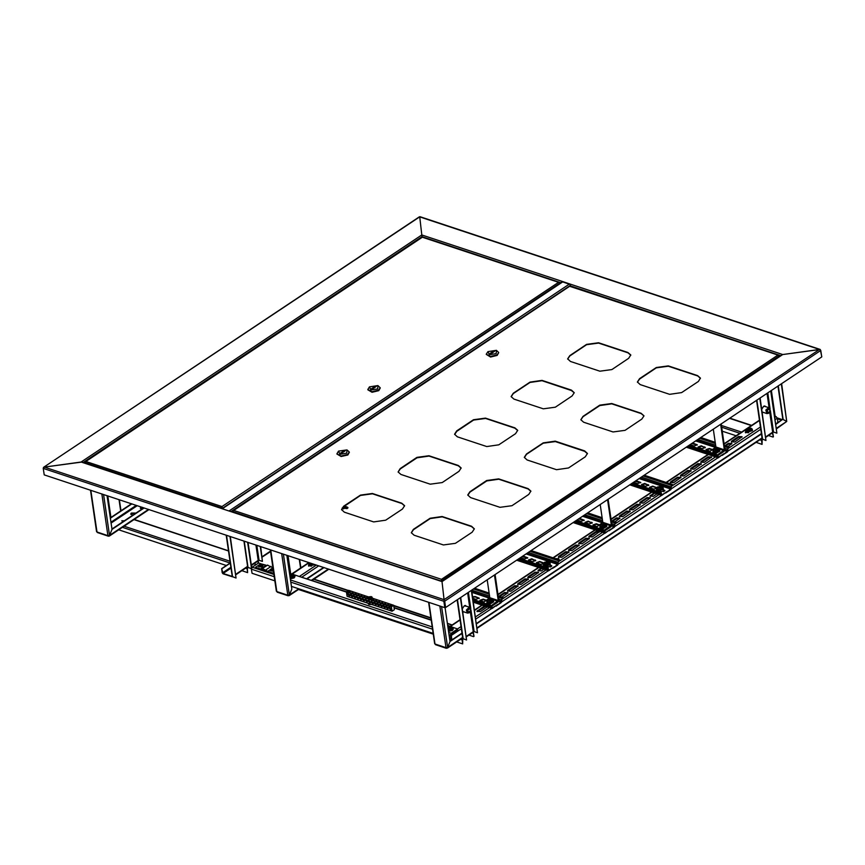 <?xml version="1.0" encoding="UTF-8"?>
<svg xmlns="http://www.w3.org/2000/svg" width="865" height="865" viewBox="0 0 865 865"><rect width="100%" height="100%" fill="white"/><g stroke="black" fill="none" stroke-linecap="round" stroke-linejoin="round"><path stroke-width="1.3" d="M781.236 355.515L782.674 354.553L820.215 349.438L419.936 216.737L43.607 467.273L419.439 216.801L819.447 349.449L820.82 350.466L444.686 601.121L445.626 607.533L444.826 607.641L44.234 474.831L43.293 468.43L44.331 467.078L444.08 599.607L445.205 607.392L444.08 599.607L819.447 349.449L782.674 354.553L441.972 581.604L229.949 511.312L441.95 581.334L782.674 354.553L570.651 284.261L570.078 285.991M444.08 599.607L441.972 581.583L444.08 599.607M445.626 607.533L821.75 356.877L820.82 350.466M422.066 237.356L421.806 234.912L422.098 237.086L559.136 282.293L559.785 283.525M82.781 462.526L81.105 461.975L44.331 467.078L82.132 462.051L229.949 511.312M419.698 216.92L421.806 234.912L419.698 216.92M43.607 467.273L43.282 468.289M444.826 607.641L443.886 601.24L43.293 468.43M221.948 508.663L562.401 281.774L570.359 284.553M229.322 511.107L222.035 508.696M230.263 562.899L221.635 568.662L222.229 572.749L223.073 573.83L232.599 576.825M232.242 576.447L223.019 573.484L231.031 568.143M232.144 576.512L236.08 577.982L230.025 536.43M230.328 536.527L236.08 577.982M221.635 568.662L223.019 573.484M230.306 563.169L221.927 568.759M561.385 282.455L561.99 281.395L570.651 284.261M561.839 282.152L561.99 281.395L421.806 234.912L81.105 461.975L221.289 508.447M820.215 349.438L821.707 356.477M124.16 520.687L122.008 521L124.16 520.687M122.506 521.173L123.738 521M466.386 606.138L464.159 605.889L462.397 608.733M465.965 605.997L465.446 605.543M247.714 567.635L247.033 568.629L247.606 572.576L247.412 568.381L248.19 567.613M472.604 632.412L474.096 631.601L477.48 632.715L471.306 590.417M257.51 561.104L259.013 560.293L262.398 561.407L260.214 546.442M462.818 611.598L464.418 612.096M463.305 612.009L463.986 611.955M463.272 638.921L462.732 638.457L462.115 639.938L462.689 643.884L462.797 638.943M462.689 643.884L456.72 641.906M433.224 634.11L298.512 589.454M473.296 632.045L473.998 636.348L472.971 632.456M469.035 635.083L473.62 636.597M460.375 597.704L466.549 640.003L462.797 638.543L457.153 599.856M466.549 640.003L460.753 597.445M471.685 590.168L477.48 632.715M251.423 568.683L247.704 567.235L243.887 541.025M247.606 542.258L251.445 568.565M248.039 542.409L251.737 567.764M262.398 561.407L260.646 546.583M247.606 572.576L241.843 570.673M226.338 565.526L118.667 529.823M258.235 563.245L257.889 561.147M258.613 563.007L258.213 560.736M253.942 563.775L256.289 564.542M765.785 406.604L763.546 406.366L761.795 409.199M765.363 406.474L764.844 406.02M771.991 432.889L773.494 432.078L776.867 433.192L770.704 390.894M762.216 412.075L763.806 412.573M762.703 412.486L763.384 412.432M762.671 439.388L762.119 438.923L761.514 440.415L762.087 444.361L762.195 439.42M762.087 444.361L756.107 442.383M736.072 435.733L722.253 431.159M772.694 432.511L773.396 436.825L772.359 432.933M768.423 435.56L773.018 437.074M759.773 398.181L765.947 440.48L762.184 439.02L756.54 400.333M765.947 440.48L760.151 397.922M771.083 390.645L776.867 433.192M470.928 610.42L470.571 608.236L467.543 610.355L469.025 612.907L470.928 610.42M469.025 612.907L467.403 613.08L466.376 610.074L469.381 607.122L470.571 608.236M465.662 605.889L464.916 605.554M465.381 605.532L465.835 605.954M469.381 607.122L464.537 605.673M467.77 610.355L468.516 612.55L470.701 610.409L469.954 608.214L467.77 610.355M462.883 611.674L463.683 611.847M462.807 611.479L467.403 613.08M463.867 611.912L463.251 611.977M767.05 410.399L768.412 413.384L770.207 411.318L769.958 408.713L767.05 410.399M768.412 413.384L766.801 413.557L765.893 410.032L768.769 407.599L769.958 408.713M762.281 412.151L763.081 412.324M763.254 412.389L762.638 412.454M762.195 411.956L766.801 413.557M770.001 411.264L769.353 408.691L767.255 410.464L767.915 413.027L770.001 411.264M765.049 406.366L764.303 406.031M768.769 407.599L763.925 406.15M764.779 406.009L765.233 406.431M123.933 520.892L121.868 520.762L123.933 520.892M130.81 514.318L131.48 513.518L135.719 513.183M132.918 515.053L130.734 514.08L131.404 513.021L135.989 513.01M97.842 532.451L96.566 531.629L90.522 490.185M148.51 509.409L109.531 535.381L107.93 535.608L108.33 536.192L109.314 536.051L111.974 529.434L109.531 535.381L103.562 494.51M107.044 495.656L111.974 529.434L144.174 507.971M142.368 508.75L140.292 508.069L141.233 506.998M140.4 508.306L141.774 507.171M111.909 529.045L143.752 507.831M131.502 503.765L110.288 517.908M131.923 503.906L110.342 518.286M277.687 592.071L276.411 591.249L270.367 549.805M298.706 588.795L289.375 595.012L287.775 595.228L289.159 595.682L291.819 589.054L289.375 595.012L283.406 554.13M286.888 555.287L291.819 589.054M307.216 578.793L324.018 567.591M306.794 578.653L323.596 567.451M435.895 644.522L434.619 643.701L428.575 602.256M462.634 637.429L447.583 647.463L445.983 647.68L447.378 648.134L450.027 641.506L447.583 647.463L441.626 606.581M445.064 607.49L450.027 641.506L462.061 633.494M781.614 383.617L786.772 421.406L783.182 419.482L778.273 385.844M775.927 423.893L782.793 419.352L777.916 386.093M775.981 424.282L782.76 419.341L786.772 421.417L776.629 428.705M476.593 623.806L761.449 433.971M449.973 641.127L461.996 633.104M476.539 623.416L761.395 433.581M781.29 383.833L786.739 421.406M559.623 282.909L559.796 283.515M559.698 282.866L559.136 282.293M84.943 462.98L85.797 461.456L84.921 462.31M222.046 506.966L222.219 508.479M222.132 507.831L221.927 508.415M221.991 506.609L558.541 282.314L422.347 237.172L85.797 461.456L221.991 506.609L221.862 508.004L84.889 462.591M222.186 507.82L222.273 508.447M559.731 283.158L222.532 508.274M367.852 389.758L372.069 392.245L378.729 390.645L380.232 387.953M369.452 386.85L367.798 389.51L372.004 391.748L378.654 390.147L380.222 387.704L377.875 385.617L369.452 386.85L370.88 389.996L377.67 388.882L377.875 385.617M372.404 389.012L376.178 386.504L375.324 386.223L371.561 388.731L372.404 389.012M375.442 386.99L375.324 386.223M454.633 434.435L456.785 431.267L473.555 420.087L485.546 418.422L514.913 428.164L517.702 430.521M580.891 419.871L583.042 416.714L599.813 405.534L611.804 403.868L641.17 413.6L643.96 415.968M511.161 396.754L513.313 393.597L530.083 382.417L542.074 380.751L571.451 390.493L574.23 392.851M637.418 382.2L639.57 379.032L656.34 367.863L668.331 366.198L697.698 375.929L700.488 378.286M341.567 509.777L343.719 506.62L360.489 495.44L372.48 493.774L401.857 503.517L404.636 505.874M467.824 495.223L469.976 492.055L486.746 480.886L498.737 479.221L528.104 488.952L530.894 491.309M398.105 472.106L400.257 468.949L417.027 457.769L429.018 456.104L458.385 465.835L461.175 468.203M524.352 457.553L526.504 454.385L543.274 443.204L555.276 441.539L584.643 451.281L587.422 453.638M567.699 359.083L569.851 355.915L586.621 344.746L598.612 343.081L627.979 352.812L630.769 355.169M411.297 532.894L413.448 529.737L430.219 518.557L442.21 516.892L471.576 526.623L474.366 528.991M498.781 444.859L515.551 433.689L517.681 430.348L514.87 427.818L485.492 418.076L473.501 419.752L456.731 430.921L454.601 434.262L457.423 436.793L486.79 446.535L498.781 444.859M625.038 430.305L641.808 419.125L643.938 415.795L641.116 413.254L611.75 403.522L599.759 405.188L582.988 416.368L580.858 419.698L583.68 422.239L613.047 431.97L625.038 430.305M555.308 407.188L572.079 396.008L574.219 392.678L571.397 390.147L542.031 380.405L530.04 382.071L513.269 393.251L511.129 396.592L513.951 399.122L543.317 408.853L555.308 407.188M681.566 392.634L698.336 381.454L700.466 378.113L697.655 375.583L668.288 365.852L656.297 367.517L639.527 378.686L637.386 382.027L640.208 384.557L669.575 394.299L681.566 392.634M385.714 520.211L402.485 509.031L404.625 505.701L401.803 503.171L372.437 493.428L360.446 495.094L343.675 506.274L341.534 509.615L344.357 512.145L373.723 521.876L385.714 520.211M511.972 505.657L528.742 494.477L530.872 491.136L528.061 488.606L498.694 478.875L486.692 480.54L469.922 491.709L467.792 495.05L470.614 497.58L499.981 507.322L511.972 505.657M442.253 482.54L459.023 471.36L461.153 468.019L458.331 465.489L428.964 455.758L416.973 457.423L400.203 468.603L398.073 471.933L400.884 474.463L430.251 484.205L442.253 482.54M568.5 467.976L585.27 456.807L587.411 453.465L584.589 450.935L555.222 441.193L543.231 442.858L526.461 454.039L524.32 457.38L527.142 459.91L556.509 469.641L568.5 467.976M611.847 369.517L628.617 358.337L630.747 354.996L627.925 352.466L598.558 342.735L586.567 344.4L569.797 355.58L567.667 358.91L570.478 361.44L599.856 371.182L611.847 369.517M455.444 543.328L472.214 532.148L474.344 528.818L471.522 526.288L442.156 516.546L430.164 518.211L413.394 529.391L411.264 532.721L414.075 535.262L443.453 544.993L455.444 543.328M232.544 511.907L233.399 510.393L441.431 579.355L441.658 581.237M232.49 511.529L441.355 581.139M441.474 579.701L441.572 580.577M779.138 355.612L777.981 355.072L779.268 356.542L779.084 355.645M441.626 580.566L441.723 581.258M779.17 355.915L441.918 580.674L442.015 581.302M569.689 286.283L778.651 355.061M441.431 579.355L777.981 355.072L569.949 286.099L232.566 511.258M486.325 354.488L490.542 356.975L497.202 355.374L498.716 352.682M487.925 351.579L486.271 354.25L490.477 356.488L497.137 354.877L498.694 352.433L496.359 350.347L487.925 351.579L489.363 354.726L496.142 353.612L496.359 350.347M493.807 350.952L490.033 353.471L490.877 353.753L494.65 351.233L493.807 350.952L493.915 351.731M336.939 454.049L341.156 456.536L347.806 454.936L349.319 452.244M338.529 451.141L336.874 453.811L341.08 456.05L347.741 454.439L349.298 451.995L346.962 449.908L338.529 451.141L339.967 454.287L346.746 453.174L346.962 449.908M344.411 450.514L340.637 453.033L341.48 453.314L345.254 450.795L344.411 450.514L344.519 451.292M142.228 508.771L140.725 507.885M746.214 432.262L745.543 432.824M670.462 482.865L677.652 477.956L680.896 477.804M680.636 476.074L687.826 471.176L691.081 471.025M690.821 469.295L698.001 464.386L701.255 464.246M700.996 462.516L708.176 457.607L711.43 457.466M558.53 557.46L565.721 552.551L568.965 552.4M725.832 445.843L728.525 444.048L731.779 443.896M650.112 496.424L654.816 493.169M639.938 503.203L647.117 498.294L650.372 498.154M629.763 509.982L636.943 505.084L640.197 504.933M619.589 516.773L626.768 511.864L630.023 511.712M612.766 521.195L616.594 518.643L619.848 518.492M589.054 537.111L596.245 532.202L599.499 532.062M578.88 543.89L586.07 538.982L589.314 538.841M731.52 442.177L738.699 437.268L741.954 437.117M556.465 558.941L558.79 559.179M538.181 571.019L541.75 568.521M528.007 577.798L535.186 572.89L538.441 572.749M517.832 584.578L525.012 579.68L528.266 579.528M507.658 591.368L514.837 586.459L518.092 586.308M499.711 596.536L504.663 593.239L507.917 593.087M477.123 611.706L485.633 606.333M568.705 550.681L575.895 545.772L579.139 545.62M745.749 431.765L745.338 432.478L748.701 432.738M670.743 483.989L669.196 483.481M670.753 481.729L670.256 482.519L673.716 482.713L680.993 477.415L677.544 477.21L670.753 481.729L670.862 482.475M680.939 474.95L680.441 475.728L683.891 475.934L691.178 470.636L687.718 470.43L680.939 474.95L681.047 475.696M691.113 468.17L690.616 468.949L694.065 469.154L701.353 463.856L697.893 463.651L691.113 468.17L691.221 468.917M701.288 461.391L700.791 462.17L704.24 462.375L711.527 457.066L708.067 456.871L701.288 461.391L701.396 462.126M558.822 556.336L558.325 557.114L561.785 557.309L569.062 552.011L565.613 551.805L558.822 556.336L558.931 557.071M710.965 455.368L713.074 456.06M727.984 446.556L731.877 443.507L728.416 443.302L725.021 445.572M654.459 492.596L649.907 496.078L653.367 496.283L657.411 493.58M640.23 502.078L639.732 502.857L643.192 503.062L650.469 497.764L647.02 497.559L640.23 502.078L640.338 502.814M630.055 508.858L629.558 509.636L633.018 509.842L640.295 504.544L636.835 504.338L630.055 508.858L630.163 509.604M619.881 515.637L619.383 516.416L622.832 516.621L630.12 511.323L626.66 511.118L619.881 515.637L619.989 516.383M614.918 521.898L619.946 518.103L616.486 517.897L611.955 520.925M589.357 535.986L588.86 536.765L592.309 536.97L599.596 531.672L596.136 531.467L589.357 535.986L589.465 536.722M579.172 542.766L578.674 543.544L582.134 543.75L589.411 538.452L585.962 538.246L579.172 542.766L579.28 543.512M731.812 441.042L731.314 441.82L734.774 442.026L742.051 436.728L738.591 436.522L731.812 441.042L731.92 441.788M555.438 558.595L558.887 558.79L558.379 559.579M540.939 568.251L537.976 570.673L541.436 570.878L543.901 569.224M547.653 566.726L548.215 566.348M528.299 576.674L527.801 577.452L531.251 577.658L538.538 572.36L535.078 572.154L528.299 576.674L528.407 577.409M518.124 583.453L517.627 584.232L521.076 584.437L528.364 579.139L524.904 578.934L518.124 583.453L518.232 584.199M507.95 590.233L507.452 591.011L510.901 591.217L518.189 585.919L514.729 585.713L507.95 590.233L508.058 590.979M501.851 597.25L508.014 592.698L504.555 592.493L498.9 596.266M484.432 605.933L476.918 611.36L480.378 611.566L487.352 606.895M568.997 549.545L568.5 550.324L571.96 550.529L579.236 545.231L575.787 545.026L568.997 549.545L569.105 550.291M774.975 417.341L776.078 416.606L774.802 416.184M776.078 416.606L777.311 418.184L777.819 421.644L777.257 423.007M451.627 638.835L451.022 634.683M451.822 638.9L452.644 639.343M452.536 639.419L451.638 638.932L451.335 634.002L457.736 629.731L457.628 628.985L452.817 627.395M450.319 626.563L447.713 625.698M346.443 592.125L294.522 574.911M292.024 574.09L289.505 573.246M266.323 565.569L258.603 563.007L252.191 567.278L273.967 574.49M448.697 632.423L451.227 633.256L457.628 628.985M299.506 576.566L346.465 591.801M449.476 626.282L448.416 625.936M451.227 633.256L450.46 635.115L451.076 639.311L451.638 638.932M274.908 580.902L252.039 573.322L251.434 569.138L252.191 567.278M451.076 639.311L449.638 638.835M433.116 633.353L294.37 587.357M293.949 587.216L291.418 586.384M309.119 565.667L308.664 566.088M308.664 565.202L308.459 565.742L311.519 566.153M448.329 629.871L452.103 629.05L451.844 626.801L447.919 627.06M448.535 631.309L452.406 630.444L453.249 629.115L452.784 627.417M449.411 627.828L449.249 627.028L450.438 626.725L451.033 626.92L450.2 627.958M449.249 627.028L447.994 627.341L448.74 627.633L448.102 628.271L450.611 628.206L451.141 627.849L450.351 627.157L450.416 628.087M449.746 626.963L449.811 627.774M448.535 626.984L449.076 628.077M450.373 627.406L450.427 628.087M290.11 577.398L293.808 576.577L293.549 574.317L289.699 574.555M290.326 578.836L294.111 577.971L294.954 576.631L294.489 574.944M291.116 575.355L290.954 574.555L292.143 574.241L292.738 574.436L291.916 575.474M292.078 574.933L292.132 575.603L292.078 574.933L292.857 575.376L292.316 575.733L289.883 575.82M290.954 574.555L289.743 574.857L290.413 574.911L289.872 575.722M290.586 575.798L290.445 575.16M291.451 574.479L291.516 575.29M290.413 574.911L290.597 575.787M290.24 574.501L290.781 575.593M473.458 602.289L492.12 608.473L491.309 606.127L489.925 606.927L491.482 605.587L473.047 599.467M492.12 608.473L495.959 605.619L492.293 607.933L491.482 605.587M501.516 601.37L501.916 598.396L503.116 598.137L501.981 598.894L501.289 602.602L497.872 604.873L501.516 601.37L498.813 600.472M479.999 600.548L483.276 599.64L486.227 600.624M472.712 597.218L475.242 596.98L479.178 598.45M496.034 606.106L497.872 604.873M495.18 603.9L494.11 604.613M484.065 602.062L479.902 600.31L483.2 599.142L486.692 600.31M472.647 596.72L475.166 596.482L479.21 598.202L475.912 599.369L472.885 598.364M495.959 605.619L497.808 604.386M503.041 597.65L498.197 596.039M489.093 593.022L474.604 588.222M473.252 600.937L489.85 606.441M473.328 601.424L489.925 606.927M493.396 600.667L491.947 599.391L487.957 599.975L486.865 601.218L489.958 602.581L493.396 600.667M486.909 601.045L486.941 602.797L490.141 604.008L493.72 601.813L493.255 600.115M489.677 601.186L489.568 600.505L488.541 600.548M489.568 600.505L489.547 601.207L491.763 600.353L490.531 599.38L488.314 600.234M490.542 600.375L490.455 599.683M489.644 599.748L489.839 601.175L489.731 599.456M272.994 567.818L267.534 565.191M267.75 571.354L262.452 568.543L260.592 568.975L255.51 567.289L255.618 568.035L260.7 569.711L262.928 569.257L267.858 572.089L272.94 573.776L272.832 573.03L267.75 571.354L270.388 569.592M267.015 565.505L260.787 563.775L255.51 567.289M273.675 572.479L272.832 573.03M273.783 573.214L272.94 573.776M270.431 569.538L273.07 568.348L270.961 568.921L271.134 570.424L273.372 570.381M273.394 570.576L270.356 569.938L270.464 570.695L273.502 571.332M273.221 569.375L271.88 568.597L272.237 569.311M271.88 568.597L271.556 569.429L272.399 569.17M272.908 569.246L273.059 568.435L272.334 568.629M272.616 568.586L272.659 569.138M271.945 568.889L272.075 569.484M259.305 566.51L262.387 566.078L262.214 564.575L259.132 564.996L259.305 566.51M258.603 565.613L258.635 566.77L262.582 567.008L262.852 564.996M260.614 565.245L261.446 564.564L261.273 565.44L261.219 564.813M260.506 564.704L259.727 565.505L261.338 565.483L261.23 564.942M260.787 564.661L260.83 565.213M261.219 564.51L261.068 565.321M260.051 564.672L260.408 565.386M368.209 603.629L369.063 604.516L371.712 604.451M549.924 562.996L548.475 561.72L544.485 562.304L543.404 563.537L546.485 564.91L549.924 562.996M543.436 563.375L543.48 565.126L546.68 566.337L550.248 564.142L549.783 562.445M546.204 563.515L545.069 562.866M546.096 562.834L546.075 563.526L548.302 562.672L547.069 561.709L544.842 562.564M547.08 562.693L546.983 562.012M546.183 562.077L546.377 563.493M546.269 561.774L546.421 563.493M606.462 525.325L605.013 524.049L601.013 524.633L599.932 525.866L603.013 527.228L606.462 525.325M599.964 525.693L600.007 527.455L603.208 528.656L606.787 526.461L606.322 524.774M602.743 525.844L601.607 525.196M602.635 525.163L602.602 525.855L604.83 525.001L603.597 524.039L601.38 524.893M603.608 525.023L603.521 524.331M602.71 524.406L602.905 525.823M602.797 524.104L602.948 525.823M662.99 487.644L661.541 486.368L657.551 486.952L656.47 488.195L659.552 489.558L662.99 487.644M656.503 488.022L656.535 489.774L659.746 490.985L663.314 488.79L662.85 487.092M659.271 488.163L659.162 487.482L658.135 487.525M659.162 487.482L659.141 488.184L661.357 487.33L660.136 486.357L657.908 487.211M660.136 487.341L660.049 486.66M719.529 449.973L718.069 448.697L714.079 449.281L712.998 450.514L716.079 451.887L719.529 449.973M713.03 450.351L713.074 452.103L716.274 453.314L719.853 451.119L719.388 449.422M715.798 450.492L714.674 449.843M715.69 449.811L715.669 450.503L717.896 449.649L716.663 448.686L714.436 449.541M716.674 449.67L716.577 448.989M715.777 449.054L715.971 450.47M715.863 448.751L716.015 450.47M516.654 560.196L548.648 570.803L547.837 568.456L546.453 569.257L548.021 567.916L519.346 558.401M548.648 570.803L552.486 567.937L548.832 570.262L548.021 567.916M558.055 563.688L558.444 560.725L559.644 560.466L558.217 561.958L557.817 564.932L554.411 567.202L558.055 563.688L526.904 553.362M549.697 565.245L551.773 566.099L550.389 567.008M536.538 562.877L539.803 561.969L543.469 563.212M528.504 560.217L531.77 559.298L535.705 560.779M522.06 556.595L527.682 558.12M552.562 568.435L554.411 567.202M550.032 564.888L551.794 565.851L548.496 567.008L546.496 566.348M543.307 563.937L540.474 564.348L536.43 562.639L539.728 561.471L543.663 562.942M535.078 559.936L535.738 560.52L532.44 561.688L528.407 559.979L531.705 558.812L535.154 560.423M522.914 556.022L527.715 557.86L524.417 559.028L520.535 557.611M552.486 567.937L554.335 566.705M559.579 559.969L531.142 550.54M517.951 559.331L546.388 568.759M517.475 559.644L546.453 569.257M573.181 522.525L605.176 533.132L604.376 530.775L602.916 531.088L611.296 525.163L607.565 499.613M605.176 533.132L609.025 530.267L605.359 532.591L604.548 530.234L575.874 520.73M614.582 526.017L614.983 523.055L616.183 522.784L615.047 523.541L614.355 527.25L610.939 529.531L614.582 526.017L611.869 525.12M593.066 525.206L596.331 524.287L599.294 525.271M585.043 522.536L588.308 521.627L592.244 523.109M578.588 518.924L584.21 520.438M609.09 530.753L610.939 529.531M608.236 528.547L607.165 529.261M597.12 526.709L592.968 524.968L596.266 523.801L599.759 524.958M591.617 522.255L592.276 522.849L588.979 524.017L584.935 522.309L588.232 521.141L591.682 522.752M579.453 518.351L584.243 520.189L580.945 521.357L577.063 519.941M609.025 530.267L610.863 529.034M616.107 522.298L611.263 520.687M602.159 517.67L587.67 512.869M574.479 521.66L602.916 531.088M574.014 521.973L602.991 531.575M629.72 484.843L661.714 495.45L660.903 493.104L659.519 493.904L661.087 492.563L632.412 483.059M661.714 495.45L665.553 492.596L661.887 494.91L661.087 492.563M671.11 488.347L671.51 485.373L672.711 485.114L671.272 486.617L670.883 489.579L667.466 491.85L671.11 488.347L639.97 478.021M662.763 489.893L664.828 490.747L663.455 491.666M649.604 487.525L652.87 486.617L656.535 487.86M641.571 484.865L644.836 483.957L648.772 485.427M635.126 481.243L640.749 482.767M665.628 493.082L667.466 491.85M663.098 489.536L664.861 490.498L661.563 491.666L659.562 490.996M661.541 486.368L663.152 487.644L659.573 489.839L656.362 488.595L653.54 489.006L650.156 487.882L649.496 487.287L652.794 486.119L656.73 487.59M648.145 484.584L648.804 485.168L645.506 486.335L641.473 484.627L644.76 483.459L648.22 485.07M635.98 480.67L640.77 482.508L637.483 483.676L633.591 482.27M665.553 492.596L667.402 491.363M672.635 484.627L644.209 475.199M631.018 483.989L659.454 493.418M630.542 484.303L659.519 493.904M686.248 447.173L718.242 457.78L717.431 455.433L716.058 456.233L717.615 454.882L688.94 445.378M718.242 457.78L722.08 454.914L718.426 457.239L717.615 454.882M727.649 450.665L728.038 447.702L729.249 447.443L728.114 448.189L727.411 451.908L724.005 454.179L727.649 450.665L724.935 449.768M706.132 449.854L709.397 448.946L712.349 449.919M698.098 447.194L701.364 446.275L705.31 447.756M691.654 443.572L697.277 445.097M722.156 455.412L724.005 454.179M721.302 453.206L720.231 453.92M710.187 451.368L706.035 449.616L709.322 448.448L712.814 449.605M704.672 446.902L705.332 447.497L702.045 448.665L698.001 446.956L701.299 445.789L704.748 447.4M692.508 442.999L697.309 444.837L694.011 446.005L690.129 444.588M722.08 454.914L723.929 453.682M729.173 446.946L724.329 445.345M715.225 442.318L700.737 437.517M687.545 446.308L715.982 455.736M687.07 446.621L716.058 456.233M349.568 594.504L348.714 595.271L349.633 595.769M347.362 594.266L349.428 595.985L349.73 595.055L347.654 593.325L347.362 594.266M390.98 608.236L390.126 608.992L391.034 609.501M388.774 607.998L390.839 609.717L391.142 608.776L389.066 607.057L388.774 607.998M352.585 596.753L351.655 596.223L352.509 595.466M352.142 596.785L352.661 596.58M353.125 592.936L351.158 592.828L353.125 592.936M353.071 592.979L352.239 593.228M388.082 608.517L387.174 608.019L388.017 607.252M388.644 604.721L386.677 604.603L388.644 604.721M388.59 604.754L387.725 605.003M385.812 607.014L387.888 608.733L388.18 607.803L386.114 606.073L385.812 607.014M350.314 595.25L352.39 596.969L352.682 596.028L350.617 594.309L350.314 595.25M385.055 606.279L384.211 607.035L385.12 607.544M382.86 606.041L384.925 607.76L385.217 606.819L383.152 605.1L382.86 606.041M355.483 596.472L354.639 597.228L355.547 597.737M353.277 596.234L355.342 597.953L355.645 597.012L353.569 595.293L353.277 596.234M373.226 602.354L372.382 603.11L373.291 603.619M371.02 602.116L373.096 603.835L373.388 602.894L371.323 601.175L371.02 602.116M376.189 603.337L375.345 604.094L376.253 604.603M373.983 603.089L376.048 604.819L376.351 603.878L374.275 602.159L373.983 603.089M379.14 604.311L378.297 605.078L379.205 605.576M376.935 604.073L379.011 605.792L379.303 604.862L377.237 603.132L376.935 604.073M382.103 605.295L381.26 606.051L382.168 606.56M379.897 605.057L381.962 606.776L382.265 605.835L380.189 604.116L379.897 605.057M358.434 597.445L357.591 598.212L358.499 598.71M356.229 597.207L358.305 598.937L358.597 597.996L356.531 596.277L356.229 597.207M361.397 598.429L360.554 599.185L361.462 599.694M359.191 598.191L361.256 599.91L361.559 598.98L359.483 597.25L359.191 598.191M364.349 599.413L363.505 600.169L364.414 600.678M362.154 599.175L364.219 600.894L364.511 599.953L362.446 598.234L362.154 599.175M367.311 600.386L366.468 601.153L367.376 601.651M365.106 600.148L367.182 601.878L367.474 600.937L365.408 599.218L365.106 600.148M369.679 601.456L369.42 602.137L370.328 602.635M368.068 601.132L370.134 602.851L370.436 601.921L368.36 600.191L368.068 601.132M356.11 593.931L354.131 593.812L356.11 593.931M355.191 594.223L356.056 593.963M359.072 594.915L357.094 594.796L359.072 594.915M358.142 595.196L359.018 594.947M362.024 595.888L360.056 595.78L362.024 595.888M361.105 596.18L361.97 595.92M364.987 596.872L363.008 596.753L364.987 596.872M364.057 597.164L364.933 596.904M385.693 603.738L383.714 603.619L385.693 603.738M384.763 604.029L385.639 603.77M382.73 602.754L380.762 602.635L382.73 602.754M381.811 603.046L382.676 602.786M379.778 601.77L377.8 601.662L379.778 601.77M378.848 602.062L379.724 601.813M376.816 600.797L374.837 600.678L376.816 600.797M375.897 601.078L376.762 600.829M373.853 599.813L371.885 599.694L373.853 599.813M372.934 600.105L373.799 599.845M368.133 597.228L365.971 597.737L367.679 597.985M367.019 598.137L367.69 597.877M389.92 605.132L391.888 605.251L389.92 605.132M348.509 591.411L349.482 592.233L350.476 591.563L348.509 591.411M390.775 605.933L391.553 605.727M349.265 592.255L350.141 592.006M368.587 596.937L348.671 590.33L346.4 591.844L347.049 596.277L392.094 611.209L394.354 609.706L393.705 605.262L372.307 598.169M392.094 611.209L391.445 606.776L370.047 599.672M367.809 598.937L346.4 591.844M391.445 606.776L393.705 605.262M368.468 598.612L371.55 598.191L371.377 596.677L368.393 597.045L368.468 598.612M367.766 597.726L367.798 598.883L371.745 599.11L372.015 597.099M369.777 597.347L370.609 596.677L370.436 597.553L370.382 596.915M369.669 596.807L368.89 597.618L370.501 597.596L370.404 597.055M369.95 596.774L369.993 597.315M370.382 596.612L370.231 597.434M369.214 596.785L369.571 597.499M488.174 604.484L489.644 604.029M491.871 606.106L498.035 601.997L498.791 600.137L495.072 574.587M491.45 605.576L498.229 600.515L494.499 574.966M482.994 602.775L489.774 597.715L487.168 579.842M486.595 603.965L487.33 603.435M486.952 602.873L486.271 603.857M601.24 529.142L602.71 528.688M604.938 530.753L611.101 526.644L611.858 524.785L608.127 499.235M596.061 527.423L602.84 522.363L600.234 504.5M599.661 528.612L600.396 528.082M600.018 527.52L599.337 528.504M714.295 453.79L715.766 453.336M717.993 455.401L724.156 451.303L724.924 449.432L721.194 423.882M717.572 454.871L724.362 449.811L720.632 424.261M709.127 452.071L715.906 447.01L713.301 429.148M712.728 453.271L713.463 452.73M713.084 452.179L712.403 453.163M308.535 563.169L308.924 562.585L309.346 564.423L313.692 564.164M314.06 564.294L309.281 564.694L308.405 563.785L309.443 565.84L315.163 564.661M310.146 562.996L310.719 563.191M751.155 430.565L751.188 428.262L746.571 428.759L746.538 431.051L751.155 430.565M745.641 429.764L745.673 431.516L746.646 432.478L752.453 430.532L751.988 428.835M748.052 429.624L747.252 428.705L747.825 428.359L748.312 429.386M747.922 429.029L747.241 429.646L747.803 429.873L748.982 429.191L749.717 429.667L750.29 429.321L749.566 428.597L750.301 428.38L747.825 428.359M749.555 428.856L749.62 429.602M748.658 429.245L748.495 428.435M747.922 428.781L748.084 429.591M749.004 428.38L749.068 429.235M749.566 428.954L749.458 429.483M342.226 507.96L347.135 508.566L347.849 507.452L343.21 506.987M347.06 506.966L342.81 507.582L343.383 508.955L346.66 506.771M345.849 506.641L345.081 507.182L345.924 507.279L345.373 507.333L345.849 506.641M345.07 507.171L344.205 506.706L343.967 507.55L344.767 507.214M83.3 462.429L422.034 236.686L560.952 282.736M231.193 511.464L570.035 285.655M562.888 281.741L222.283 508.728M229.052 510.966L569.657 283.979M235.821 574.23L247.585 566.391M262.117 556.703L270.55 551.091M226.511 535.273L232.577 576.814M230.901 567.267L222.521 572.846M780.695 355.591L570.046 285.753M120.711 510.956L119.056 499.646M107.757 495.894L110.915 517.486M228.533 551.027L133.383 519.487M123.587 526.017L230.036 561.309M251.337 564.986L258.213 560.401L255.975 545.037M466.419 636.294L473.296 631.71L470.387 611.771M467.63 592.871L469.738 607.317M300.555 568.089L299.279 559.396M287.991 555.644L290.608 573.614M451.93 625.092L447.41 623.6M430.889 618.118L393.791 605.814M348.141 590.687L313.238 579.107M462.17 638.273L462.732 638.457M462.115 639.938L460.483 639.397M463.175 638.878L457.444 599.65M474.096 631.601L470.971 610.16M470.722 608.463L468.376 592.374M248.082 567.57L244.222 541.144M259.013 560.293L256.829 545.318M122.43 527.326L230.09 563.018M245.606 568.164L247.033 568.629M765.817 436.771L772.694 432.186L769.785 412.248M767.028 393.337L769.136 407.793M751.328 425.569L729.519 418.336M721.421 425.439L741.532 432.1M761.568 438.739L762.119 438.923M761.514 440.415L759.87 439.874M739.835 433.224L721.68 427.213M762.562 439.355L756.843 400.127M773.494 432.078L770.369 410.637M770.12 408.94L767.774 392.851M90.868 490.293L96.945 531.964L107.93 535.608L101.854 493.937M111.044 523.109L137.221 505.668M136.259 505.344L110.915 522.233M270.713 549.924L276.789 591.595L287.775 595.228L281.698 553.568M328.354 569.029L311.551 580.231M428.921 602.375L434.998 644.047L445.983 647.68L439.907 606.019M775.181 416.314L771.407 390.418M782.393 419.59L777.235 417.882M781.549 420.152L777.397 418.779M786.772 421.417L776.565 428.218M762.022 437.906L477.166 627.752M142.347 507.366L143.666 507.885M143.395 508.069L142.195 507.312M457.477 628.931L461.045 626.552M475.577 616.864L489.482 607.608M501.678 599.477L546.01 569.927M558.206 561.807L602.548 532.256M614.745 524.125L659.53 494.283M671.272 486.454L716.058 456.601M727.8 448.773L760.432 427.029M759.481 420.498L747.955 428.175M745.598 429.754L724.135 444.048M708.878 454.222L666.374 482.551M652.34 491.893L611.068 519.4M595.358 529.877L553.308 557.893M538.83 567.548L498.013 594.752M482.292 605.219L474.625 610.333M460.094 620.021L450.287 626.552M451.314 635.451L461.369 628.747M475.901 619.059L491.893 608.409M501.841 601.77L548.421 570.727M558.379 564.099L604.959 533.056M614.907 526.428L661.487 495.386M671.435 488.747L718.015 457.704M727.973 451.076L760.757 429.224M775.289 419.536L777.311 418.184M575.787 545.026L575.895 545.772M477.415 610.582L477.523 611.317M484.205 606.062L484.314 606.798M504.555 592.493L504.663 593.239M514.729 585.713L514.837 586.459M524.904 578.934L525.012 579.68M535.078 572.154L535.186 572.89M538.473 569.894L538.581 570.63M738.591 436.522L738.699 437.268M585.962 538.246L586.07 538.982M596.136 531.467L596.245 532.202M616.486 517.897L616.594 518.643M626.66 511.118L626.768 511.864M636.835 504.338L636.943 505.084M647.02 497.559L647.117 498.294M650.404 495.299L650.512 496.034M728.416 443.302L728.525 444.048M565.613 551.805L565.721 552.551M708.067 456.871L708.176 457.607M697.893 463.651L698.001 464.386M687.718 470.43L687.826 471.176M677.544 477.21L677.652 477.956M431.203 620.227L394.094 607.922M290.489 579.972L432.176 626.941M251.434 569.138L274.292 576.717M290.813 582.188L432.5 629.158M449.022 634.64L450.46 635.115M299.268 576.479L316.395 565.072M308.502 563.158L292.1 574.09M302.004 577.063L318.807 565.861M448.373 630.163L452.233 629.298L453.087 627.968L451.476 626.692M290.153 577.69L293.938 576.825L294.792 575.485L293.181 574.219M490.963 606.235L491.504 606.419M491.72 607.9L473.382 601.813M489.741 597.466L471.89 591.541M501.3 599.888L498.629 599.002M489.525 595.985L471.782 590.103M472.02 592.428L489.644 598.277M498.618 601.251L501.213 602.116M501.916 598.396L498.37 597.228M489.266 594.212L473.479 588.968M473.079 599.748L490.985 605.684M487.957 599.975L486.779 601.651L489.979 602.862L493.558 600.667L491.947 599.391M265.869 565.461L260.592 568.975M271.113 566.38L265.836 569.894M272.994 567.851L272.129 568.424M258.516 566.013L262.473 566.24L263.036 565.353L262.063 564.531L259.23 564.942L258.516 566.013M371.28 604.311L368.22 603.759M368.328 603.327L370.815 604.159M544.485 562.304L543.307 563.98L546.507 565.191L550.086 562.996L548.475 561.72M601.013 524.633L599.845 526.309L603.046 527.509L606.614 525.314L605.013 524.049M714.079 449.281L712.901 450.957L716.112 452.168L719.68 449.973L718.069 448.697M547.491 568.565L548.032 568.748M548.248 570.219L517.108 559.893M557.838 562.218L528.32 552.421M526.061 553.935L557.741 564.434M558.444 560.725L530.007 551.297M519.076 558.585L547.513 568.013M604.029 530.894L604.57 531.067M604.786 532.548L573.636 522.222M602.808 522.114L583.432 515.691M614.366 524.536L611.696 523.649M602.591 520.633L584.848 514.751M582.588 516.254L602.71 522.925M611.685 525.898L614.28 526.763M614.983 523.055L611.436 521.876M602.332 518.859L586.546 513.626M575.614 520.903L604.051 530.332M660.557 493.212L661.098 493.396M661.314 494.877L630.174 484.551M670.894 486.865L641.376 477.08M639.127 478.583L670.808 489.082M671.51 485.373L643.073 475.945M632.142 483.232L660.579 492.661M717.085 455.541L717.636 455.714M717.853 457.196L686.702 446.87M715.874 446.762L696.498 440.339M727.433 449.195L724.762 448.308M715.658 445.28L697.914 439.398M695.655 440.912L715.777 447.573M724.751 450.557L727.346 451.411M728.038 447.702L724.502 446.524M715.398 443.507L699.601 438.274M688.681 445.562L717.107 454.99M367.69 598.115L371.636 598.353L372.199 597.466L371.226 596.634L368.393 597.045L367.69 598.115M489.471 598.45L497.926 601.262M489.774 597.715L498.229 600.515M486.865 603.748L486.757 603.002M602.537 523.109L610.993 525.909M602.84 522.363L611.296 525.163M599.932 528.396L599.823 527.661M715.604 447.756L724.048 450.557M715.906 447.01L724.362 449.811M712.987 453.044L712.879 452.309M746.69 428.694L745.511 430.37L746.473 431.332L752.291 429.386L750.679 428.11M270.615 551.502L262.181 557.114M247.639 566.802L235.886 574.641M226.219 535.176L232.253 576.533M257.997 561.071L251.401 565.461M466.495 636.77L473.09 632.38M314.027 579.107L348.4 590.503M393.748 605.543L430.846 617.837M447.367 623.319L452.2 624.919M299.647 559.514L300.869 567.883M134.183 519.487L228.49 550.756M119.424 499.765L121.024 510.75M765.882 437.247L772.477 432.857M729.779 418.163L751.588 425.396M108.33 536.192L97.334 532.548M109.314 536.051L149.04 509.582M288.175 595.812L277.178 592.168M289.159 595.682L299.236 588.968M312.081 580.404L328.884 569.213M446.383 648.263L435.398 644.62M447.378 648.134L462.699 637.916M477.242 628.228L762.097 438.393M85.17 461.629L422.142 237.064M232.782 510.555L569.765 285.98M140.692 507.917L140.79 508.598M449.93 626.433L460.039 619.686M474.582 609.998L481.935 605.1M497.959 594.417L538.462 567.429M552.951 557.774L595.001 529.758M611.025 519.076L651.529 492.077M666.018 482.421L708.057 454.406M724.091 443.723L759.438 420.163M394.04 607.576L431.148 619.881M447.67 625.352L449.054 625.817M291.721 573.982L308.848 562.564M267.728 565.029L262.452 568.543M263.209 569.127L262.528 569.581M656.373 488.628L657.551 486.952M369.539 602.927L369.139 600.18M342.281 508.815L342.194 508.274M347.925 507.993L347.849 507.452"/></g></svg>
